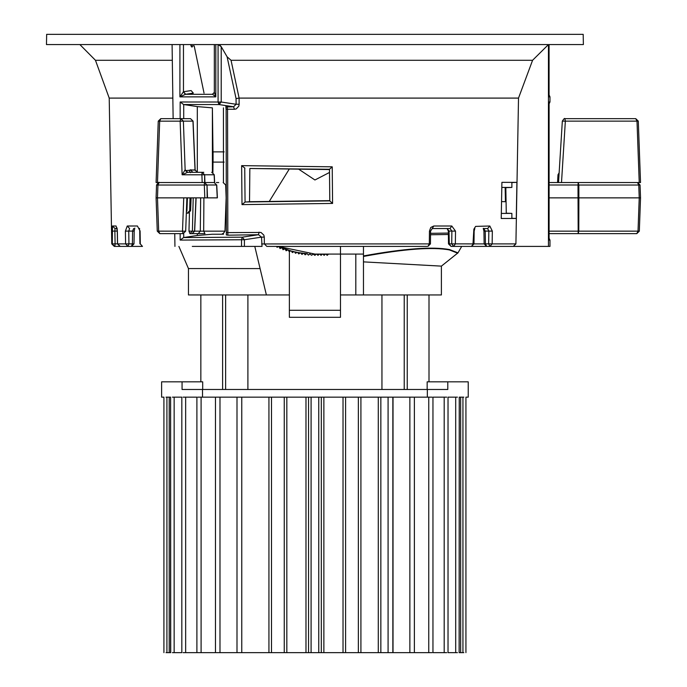 <?xml version="1.0" encoding="UTF-8"?>
<svg xmlns="http://www.w3.org/2000/svg" width="687" height="687" viewBox="0 0 687 687"><rect width="100%" height="100%" fill="white"/><g stroke="black" fill="none" stroke-linecap="round" stroke-linejoin="round"><path stroke-width="1.03" d="M363.466 255.933C404.162 248.514 432.896 246.41 449.684 249.613L457.98 252.859L441.397 266.127L363.466 261.876L363.466 294.955L441.397 294.955L340.477 294.955L340.477 254.078L314.929 254.078L278.166 246.41L290.704 250.832M254.791 246.41L266.384 294.955L188.453 294.955L289.373 294.955L289.373 310.284L340.477 310.284L340.477 294.955M260.081 268.591L188.453 268.565L178.886 246.41M461.698 246.41L457.98 252.859L451.136 250.214M457.697 253.185L449.418 249.939C432.716 246.779 404.068 248.943 363.466 256.44M363.466 259.549L363.466 261.876M316.2 254.078L314.929 255.358L313.006 254.053L311.675 255.298L309.76 253.932M307.364 253.769L299.36 252.747M291.425 251.021L293.924 251.648L292.361 252.584L291.425 251.021M290.627 250.807L279.351 246.916M281.67 247.852L279.995 248.565L279.283 246.891L281.67 247.852L278.166 246.41M269.184 201.557L289.373 168.882M340.477 246.41L340.477 254.078L363.466 254.078L363.466 294.955M314.929 179.985L329.511 172.454L314.929 179.985L298.433 169.011L314.929 179.985M285.285 249.166L287.733 249.965L286.11 250.789L285.285 249.166M300.219 252.893L297.686 252.447L300.219 252.893L298.733 253.941L297.686 252.447M304.032 253.426L306.591 253.701L305.174 254.843L304.032 253.426M303.396 253.348L300.854 252.996L303.396 253.348L301.945 254.448L300.854 252.996M294.543 251.794L297.059 252.327L295.539 253.314L294.543 251.794M288.342 250.154L290.816 250.858L289.218 251.743L288.342 250.154M284.676 248.96L282.263 248.084L284.676 248.96L283.027 249.733L282.263 248.084M363.466 246.41L363.466 254.078M289.373 294.955L289.373 251.657M430.534 234.756L448.388 234.49M325.913 254.078L327.192 255.358L328.463 254.078M322.847 254.078L324.127 255.358L325.398 254.078M319.781 254.078L321.061 255.358L322.332 254.078M316.716 254.078L317.995 255.358L319.266 254.078M307.226 253.752L308.42 255.126L309.794 253.932M276.655 246.41L276.998 247.294L278.69 246.642M355.806 254.078L355.806 294.955M340.477 310.284L340.477 317.308L289.373 317.308L289.373 310.284M203.902 197.865L203.678 231.167L204.966 233.64L189.938 233.64L192.403 231.167L193.202 197.865L195.975 197.865L194.558 231.167L188.968 231.15L189.44 212.79M214.198 182.536L216.611 185.001L214.198 182.536L204.46 182.536L204.322 185.026L157.941 185.026L159.101 182.536L156.542 185.026L156.095 197.865L156.542 185.026L157.941 185.026L157.486 197.865L158.671 231.15L185.679 231.175L186.89 197.865L185.679 231.175L183.128 233.64L159.813 233.64L158.671 231.15L157.263 231.15L156.095 197.865L204.812 197.865L204.322 185.026L207.019 185.001L216.611 185.001L217.255 197.865L204.812 197.865M196.096 197.89L194.67 231.193L192.12 233.64L201.3 233.64M207.182 197.865L207.01 185.001L204.46 182.536L156.095 182.536L157.486 182.536L159.676 121.152L160.801 118.662L180.818 118.662L183.377 121.127L192.953 121.127L195.022 169.852L185.413 170.599L185.172 169.826L187.723 172.317L194.79 172.317M218.732 182.536L216.319 182.536M177.358 182.536L183.584 182.536M223.138 182.536L225.688 185.001L226.143 197.865L224.975 231.167L200.303 231.167L200.656 197.865M198.208 233.64L200.303 231.167L194.558 231.167L192.12 233.64M447.366 389.486L182.064 389.486L182.064 381.826L202.691 381.826L202.691 389.486M427.159 389.486L427.159 381.826L447.787 381.826L447.787 389.486M407.236 294.955L407.236 389.486M222.614 389.486L222.614 294.955M247.904 294.955L247.904 389.486M381.946 389.486L381.946 294.955M404.222 294.955L404.222 389.486M225.628 294.955L225.628 389.486M182.064 381.826L161.625 381.826L161.625 397.155L163.918 397.155L163.918 652.65M202.51 389.486L202.51 397.155M161.625 381.826L162.527 381.826M427.34 389.486L427.34 397.155M465.932 652.65L465.932 397.155L468.225 397.155L468.225 381.826L447.787 381.826M360.804 397.155L380.847 397.155L380.847 652.65L360.915 652.65L360.915 397.155L358.356 397.155L358.356 652.65L345.587 652.65L345.587 397.155L343.028 397.155L343.028 652.65L323.869 652.65L323.869 397.155L321.31 397.155L321.31 652.65L308.54 652.65L308.54 397.155L305.981 397.155L305.981 652.65L286.822 652.65L286.822 397.155L284.263 397.155L284.263 652.65L271.494 652.65L271.494 397.155L268.935 397.155L268.935 652.65L241.764 652.65L241.764 397.155L237.341 397.155M370.345 652.65L373.831 652.65M373.831 397.155L367.88 397.155M166.031 652.65L166.915 652.65L166.915 397.155L166.031 397.155M166.915 397.155L170.599 397.155L170.599 652.65L166.915 652.65M170.72 652.65L170.599 397.155M203.833 652.65L202.562 652.65M172.403 652.65L174.146 652.65L174.146 397.155L172.403 397.155M174.146 397.155L181.823 397.155L181.823 652.65L174.146 652.65M183.103 652.65L185.653 652.65L185.653 397.155L183.103 397.155M201.093 652.65L201.093 397.155L215.478 397.155L215.478 652.65L197.495 652.65M185.653 397.155L196.894 397.155L196.894 652.65L185.653 652.65M201.093 397.155L197.804 397.155M261.97 397.155L259.514 397.155M216.07 652.65L219.986 652.65L219.986 397.155L216.07 397.155M219.986 397.155L236.998 397.155L236.998 652.65L219.986 652.65M237.341 652.65L241.764 652.65M241.764 397.155L268.935 397.155M268.935 652.65L271.494 652.65M271.494 397.155L284.263 397.155M284.263 652.65L286.822 652.65M286.711 397.155L305.981 397.155M305.981 652.65L308.54 652.65M308.54 397.155L321.31 397.155M321.31 652.65L323.869 652.65M323.869 397.155L343.028 397.155M343.028 652.65L345.587 652.65M345.587 397.155L358.356 397.155M360.915 652.65L358.356 652.65M380.847 652.65L380.847 397.155M381.182 397.155L388.086 397.155L388.086 652.65L381.182 652.65M392.509 397.155L388.086 397.155M388.086 652.65L392.509 652.65M409.864 652.65L393.024 652.65L393.024 397.155L409.864 397.155L409.864 652.65L413.78 652.65M413.78 397.155L409.864 397.155M428.757 652.65L414.373 652.65L414.373 397.155L428.757 397.155L428.757 652.65L432.046 652.65M432.046 397.155L428.757 397.155M444.197 652.65L432.956 652.65L432.956 397.155L444.197 397.155L444.197 652.65L446.748 652.65M446.748 397.155L444.197 397.155M455.704 652.65L448.027 652.65L448.027 397.155L455.704 397.155L455.704 652.65L457.448 652.65M457.448 397.155L455.704 397.155M427.288 652.65L426.017 652.65M459.251 397.155L459.131 652.65L459.251 397.155L462.935 397.155L462.935 652.65L459.251 652.65M463.819 397.155L462.935 397.155M462.935 652.65L463.819 652.65M435.206 652.65L433.111 652.65M187.517 172.317L182.141 174.807L185.052 169.887L187.517 172.317L203.79 172.317M192.901 172.317L190.196 169.826L195.16 170.161L193.073 121.11L190.522 118.662L180.818 118.662L180.14 121.152L183.377 121.127L185.138 169.826L183.377 121.127M214.636 182.536L202.184 182.536L201.892 174.807L204.64 174.781L214.129 174.781L214.507 182.536M204.632 182.536L204.632 174.781L202.081 172.317L201.892 174.807L182.124 174.79L180.14 121.152L158.25 121.152L156.095 182.536L158.25 121.152L160.801 118.662M187.414 197.865L186.933 210.729L187.087 197.865M186.366 212.257L186.933 210.729M191.123 197.865L190.6 210.746L188.049 213.193L187.242 213.193L189.672 210.729L190.024 197.865M211.708 172.317L214.258 174.747L211.708 172.317M194.988 169.852L197.418 172.317L195.022 169.852M562.335 121.135C563.855 118.817 564.705 117.992 564.886 118.662L635.75 118.662L637.004 121.152L639.228 182.536L640.516 182.536L558.531 182.536M564.886 118.662L565.349 121.152L561.502 182.536L549.102 182.536M562.55 121.127L638.3 121.127L640.516 182.536M635.75 118.662L638.3 121.127L640.524 182.536M557.938 182.536L557.999 174.73L557.561 182.484M549.102 185.001L578.007 185.001L578.042 197.865L640.516 197.865L639.322 231.175L636.772 233.64L549.102 233.64M578.042 197.865L578.875 197.865L578.789 231.15L578.179 233.64L578.042 197.865L549.102 197.865M566.577 197.865L563.804 197.865M640.516 197.865L640.052 185.001L637.51 182.536L638.764 185.026L640.061 185.001L640.524 197.865L639.322 231.175L638.025 231.15L639.228 197.865L638.764 185.026L578.84 185.026L578.231 182.536L578.007 185.001L578.84 185.026L578.875 197.865M636.772 233.64L638.025 231.15L549.102 231.167M204.039 93.114L194.172 45.849L192.704 45.849L191.974 47.128L190.943 45.849L190.943 44.569M429.985 243.859L429.323 243.894L429.452 231.124L430.74 227.509L433.746 226.006L451.788 226.006L455.515 231.124L455.361 243.894L453.6 246.41L451.728 243.859L449.186 243.859L451.058 246.41L513.292 246.41L515.911 243.885L518.513 98.095L239.085 98.095L236.053 98.567L227.105 56.806L231.047 60.284L532.58 60.284L518.513 98.095M239.145 104.235L238.801 106.193L236.234 108.915L234.447 109.276L233.563 106.768L236.113 104.278L239.145 104.235L239.085 98.095M227.878 235.186L227.826 232.61L260.991 232.446L263.834 235.109L264.272 237.084L261.541 237.135L258.484 234.714L227.878 235.186L226.315 234.937L226.358 232.567L226.332 234.911M472.991 243.859L473.867 229.166L475.636 226.392L489.831 226.006L492.339 231.124L492.15 243.894L488.646 243.859L489.917 246.41L468.482 246.41M501.235 218.475L501.905 182.347L516.907 182.364L516.263 218.457L501.235 218.475M501.33 213.408L511.867 213.391L506.276 213.193L505.821 187.645L511.875 187.439L501.811 187.422M212.901 172.617L212.996 162.098L224.134 162.098M223.481 233.408L223.507 234.233L212.3 234.233L197.315 235.478L197.315 233.64M329.786 200.647L249.527 201.72L249.845 168.487L329.477 169.552M513.292 246.41L549.978 246.41L549.978 240.167L549.093 240.089L549.093 101.994L549.978 101.916L549.102 103.84M262.03 246.41L244.409 246.41L262.03 246.41L261.541 237.135L244.409 239.737L242.21 237.187L258.484 234.714L259.076 232.129M241.523 246.41L244.409 246.41L244.409 239.737L180.157 240.089L183.592 237.565L242.21 237.187L241.523 239.737L241.523 246.41L192.291 246.41M378.271 246.41L272.31 246.41M264.272 237.084L264.34 243.894L266.839 246.41L427.048 246.41M509.754 98.095L518.436 98.095M532.58 60.284L548.449 44.569L548.449 246.41M224.134 151.879L212.996 151.879L212.386 107.85L212.386 172.411M220.08 44.569L220.08 45.849L220.613 45.849M46.476 44.569L583.375 44.569L583.194 34.35L46.656 34.35L46.476 44.569M214.327 44.569L214.327 92.256L215.804 96.867L179.908 96.867L183.463 91.74L191.115 90.572L193.33 93.114L185.447 94.317L179.908 96.867L179.908 44.569L172.094 44.569L173.133 118.662M226.032 107.017L233.563 106.768L219.007 104.561L218.071 102.019L218.071 44.569L221.214 46.656L227.105 56.806M231.047 60.284L239.119 98.095M501.544 201.583L505.426 201.72L505.168 187.645M449.135 231.124L447.108 228.531L450.071 228.531L432.252 228.531L433.746 226.006M484.275 231.124L485.22 231.081L483.871 228.531L487.633 228.531L488.835 231.081L492.339 231.124M261.61 243.945L429.323 243.894L427.889 246.41L430.44 243.876L430.569 231.107L432.252 228.531M429.452 231.124L430.105 231.081M451.788 226.006L450.071 228.531L451.883 231.081L449.032 231.081L449.289 243.902M483.871 228.531L483.244 228.333L483.949 231.124L484.137 243.894L473.978 243.902L471.419 246.41L473.412 243.894L451.728 243.859L451.883 231.081L455.515 231.124M484.137 243.894L486.697 246.41L485.417 243.859L484.464 243.902M489.831 226.006L487.633 228.531M489.917 246.41L492.15 243.894L515.911 243.885M197.315 172.317L197.315 106.605L212.386 107.85M172.849 98.095L109.216 98.095L111.766 243.894L114.875 246.41L142.484 246.41L140.285 243.894L142.484 246.41M111.474 98.095L120.096 98.095M118.044 246.41L114.875 246.41L115.098 243.859L112.325 243.894L112.47 226.006L116.103 226.006L117.348 231.124L117.571 243.894L125.601 243.894L125.395 231.124L127.25 226.006L137.434 226.006L140.096 231.124L140.285 243.894M120.259 246.41L117.571 243.894M174.756 233.64L174.936 246.41M197.315 106.605L183.712 104.536L183.712 118.662M183.712 233.64L183.712 237.539L197.315 235.478M219.119 104.553L221.214 102.019L219.119 102.019L219.007 104.561L183.712 104.536M190.943 45.849L192.704 45.849M79.872 44.569L95.459 60.284L172.317 60.284M223.447 182.553L223.447 107.85M215.804 44.569L215.804 96.867L212.584 94.274M244.941 168.16L241.635 165.636L332.225 166.821L329.494 169.277L249.845 168.487M245.311 201.995L329.794 200.887L332.585 203.429L242.004 204.614L245.061 202.055L249.527 201.72M112.101 231.124L114.875 231.081L115.012 228.531L117.142 228.531M183.592 104.518L180.157 101.994L219.119 102.019M234.447 109.276L227.552 109.207L227.062 106.708M115.012 228.531L112.47 226.006M117.022 227.895L117.348 231.124M133.991 243.902L132.393 243.859L131.44 246.41L133.991 243.894L134.197 231.124L134.789 228.067M133.639 228.531L132.6 231.081L134.025 231.124M125.395 231.124L128.735 231.081L128.941 243.859L127.98 246.41L125.601 243.894L132.393 243.859L132.6 231.081L128.735 231.081L129.611 228.531L127.25 226.006M139.659 228.531L138.997 228.324L140.096 231.124M226.367 232.558L227.826 232.61L227.552 109.207L226.126 109.156L226.367 232.558L226.126 109.156M183.463 44.569L183.463 91.74L185.679 94.282M214.361 92.676L212.197 94.317L185.447 94.317L183.343 91.775M212.712 94.256L214.327 92.256M213.073 151.879L213.073 162.098M516.263 218.457L511.867 218.303L511.867 213.391M511.875 187.439L511.875 182.536L516.907 182.364M187.499 185.026L191.587 185.026M183.128 233.64L182.502 231.15L183.747 197.865M157.263 231.15L159.813 233.64L157.263 231.15L156.095 197.865M188.968 231.15L189.938 233.64M169.208 397.155L169.208 652.65M311.091 397.155L311.091 652.65M318.759 397.155L318.759 652.65M378.288 397.155L378.288 652.65M460.651 397.155L460.651 652.65M191.072 197.865L190.548 210.729L189.672 210.729M197.581 174.807L201.188 174.807M193.073 121.11L190.522 118.662M188.049 213.193L190.6 210.746M190.462 172.695L189.26 170.599M242.004 204.614L241.635 165.636M332.225 166.821L332.585 203.429M549.076 94.909L549.978 96.867L549.068 96.867L549.068 44.569L549.076 96.42M485.22 231.081L485.417 243.859L488.646 243.859L488.835 231.081L485.22 231.081M115.098 243.894L112.325 243.894M180.157 240.089L180.157 233.64M180.157 118.662L180.157 101.994M221.214 46.656L221.214 102.019L236.113 104.278L236.053 98.567M244.735 168.117L245.061 202.055M117.494 243.859L115.098 243.859L114.875 231.081L117.279 231.081M441.397 266.127L441.397 294.955M188.453 294.955L188.453 268.565M448.371 233.082L430.551 233.322M217.393 197.83L216.749 184.966M207.491 197.865L207.019 185.001M224.975 231.167C223.369 233.511 222.519 234.336 222.425 233.64M156.542 185.026C158.328 182.562 159.178 181.729 159.101 182.536M429.006 381.826L429.006 294.955M200.844 381.826L200.844 294.955M392.852 397.155L392.852 652.65M204.924 182.536L204.64 174.781M214.636 182.502L214.258 174.747M187.697 172.317L185.138 169.852M185.335 170.659L187.714 172.317M197.418 172.317L195.16 170.161M558.54 182.459L562.335 121.075M557.999 174.781L559.166 172.72M549.978 96.867L549.978 102.002M549.978 240.167L549.102 238.243M549.102 102.208L549.102 239.866M447.108 228.531L448.353 231.115L448.499 243.885L451.058 246.41M473.978 243.885L474.15 231.115L474.811 228.531M95.459 60.284L109.216 98.095M329.477 169.285L329.786 200.879M118.585 246.41L119.315 246.307M111.766 243.894L114.317 246.41M117.279 231.124L117.494 243.894L120.053 246.41M139.736 231.124L139.933 243.885M225.868 106.502L226.083 109.164"/></g></svg>

